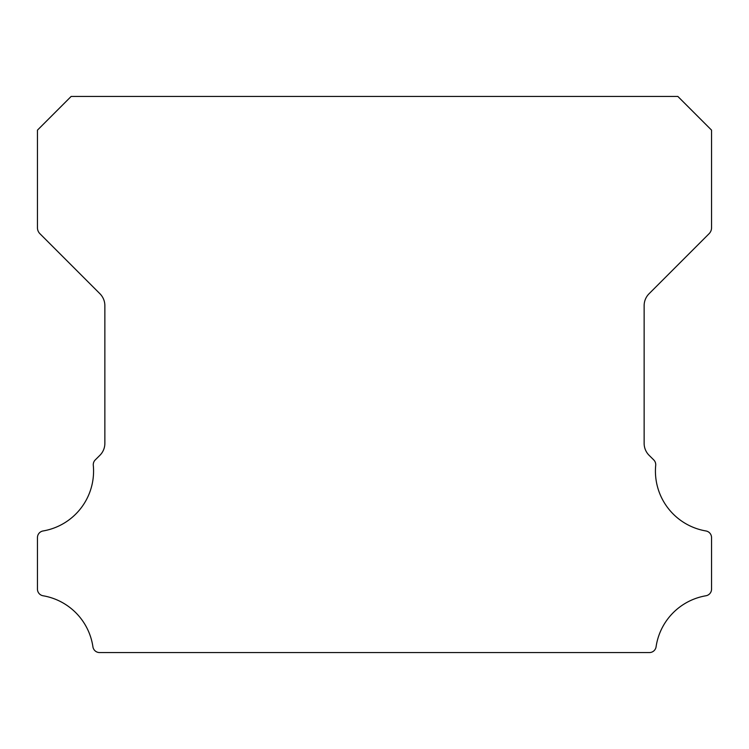 <?xml version="1.0" encoding="UTF-8"?>
<svg xmlns="http://www.w3.org/2000/svg" width="749" height="749" viewBox="0 0 749 749"><rect width="100%" height="100%" fill="white"/><g stroke="black" fill="none" stroke-linecap="round" stroke-linejoin="round"><path stroke-width="1.12" d="M705.942 530.966A60.735 60.735 0 0 1 655.703 465.335A6.741 6.741 0 0 0 653.746 459.914L649.055 455.261A16.852 16.852 0 0 1 644.14 443.361L644.14 305.639A16.852 16.852 0 0 1 649.074 293.73L709.078 233.707A8.426 8.426 0 0 0 711.55 227.752L711.55 130.139L677.845 96.434L71.155 96.434L37.45 130.139L37.45 227.752A8.426 8.426 0 0 0 39.922 233.707L99.926 293.73A16.852 16.852 0 0 1 104.86 305.639L104.86 443.361A16.852 16.852 0 0 1 99.945 455.261L95.254 459.914A6.741 6.741 0 0 0 93.297 465.335A60.735 60.735 0 0 1 43.058 530.966A6.741 6.741 0 0 0 37.45 537.613L37.45 589.117A6.741 6.741 0 0 0 43.058 595.764A60.735 60.735 0 0 1 92.923 646.808A6.741 6.741 0 0 0 99.589 652.566L649.411 652.566A6.741 6.741 0 0 0 656.077 646.808A60.735 60.735 0 0 1 705.942 595.764A6.741 6.741 0 0 0 711.55 589.117L711.55 537.613A6.741 6.741 0 0 0 705.942 530.966"/></g></svg>
